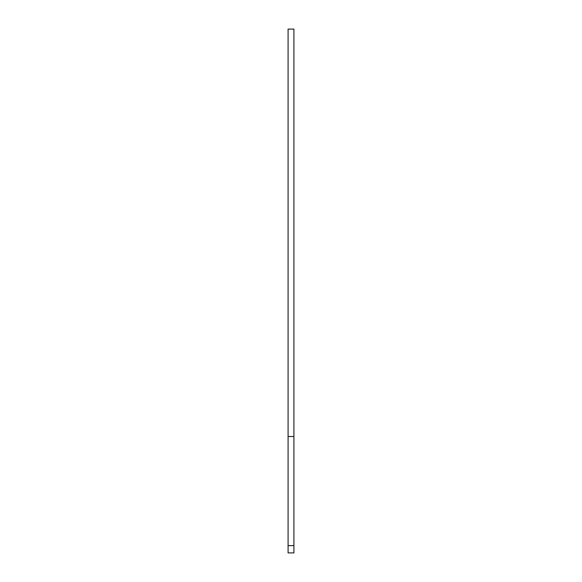 <?xml version="1.0" encoding="UTF-8"?>
<svg xmlns="http://www.w3.org/2000/svg" width="582" height="582" viewBox="0 0 582 582"><rect width="100%" height="100%" fill="white"/><g stroke="black" fill="none" stroke-linecap="round" stroke-linejoin="round"><path stroke-width="0.87" d="M288.09 545.625L288.09 29.1L293.91 29.1L293.91 552.9L288.09 552.9L288.09 545.625L293.91 545.625M288.09 436.5L293.91 436.5"/></g></svg>
